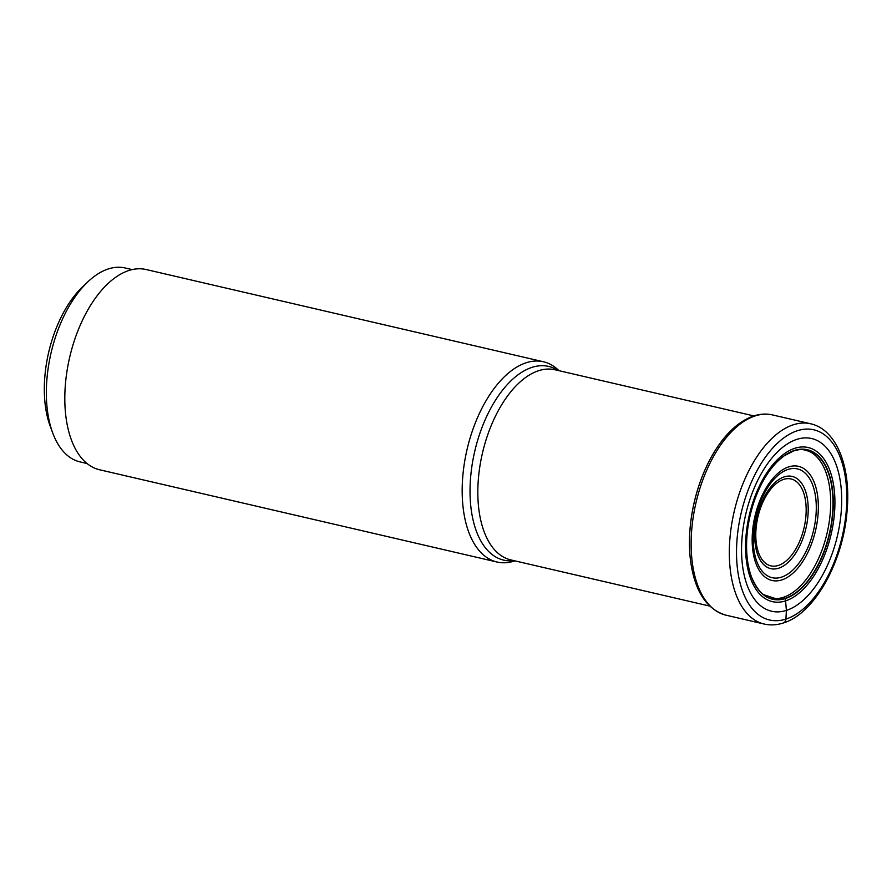 <?xml version="1.0" encoding="UTF-8"?>
<svg xmlns="http://www.w3.org/2000/svg" width="892" height="892" viewBox="0 0 892 892"><rect width="100%" height="100%" fill="white"/><g stroke="black" fill="none" stroke-linecap="round" stroke-linejoin="round"><path stroke-width="1.34" d="M717.77 446.546A101.075 53.71 103.1 0 0 717.748 446.591A101.075 53.71 103.1 0 0 690.809 562.64A101.075 53.71 103.1 0 0 690.809 562.685M751.276 576.355A76.534 40.675 103.1 0 0 751.856 577.882A76.534 40.675 103.1 0 0 785.228 598.298A76.534 40.675 -76.9 0 0 832.738 510.681A76.534 40.675 -76.9 0 0 794.259 450.605A76.534 40.675 103.1 0 0 779.262 459.793L784.246 455.767L793.88 450.817C799.689 449.702 800.782 448.23 809.824 451.675A76.054 40.419 -76.9 0 1 828.467 526.481A76.054 40.419 -76.9 0 1 783.232 597.361L785.395 598.543A76.757 40.787 103.1 0 1 750.763 574.872A76.757 40.787 103.1 0 1 776.965 462.011A76.757 40.787 103.1 0 1 794.46 450.438A76.757 40.787 -76.9 0 1 833.05 510.681A76.757 40.787 -76.9 0 1 785.395 598.543L786.387 610.407A515.386 416.151 72.2 0 1 785.908 619.093A5.185 4.181 72.2 0 1 783.209 623.017C814.686 613.796 843.375 561.28 847.121 510.425C851.001 467.174 836.863 429.61 810.627 423.778A102.792 54.624 -76.9 0 0 793.456 424.737A102.792 54.624 -76.9 0 0 731.25 527.016A102.792 54.624 -76.9 0 0 764.154 624.032C770.365 625.437 776.72 625.102 783.209 623.017M796.846 439.377A88.631 47.098 -76.9 0 1 841.412 508.931A88.631 47.098 -76.9 0 1 786.387 610.407A88.631 47.098 103.1 0 1 741.832 540.842A88.631 47.098 103.1 0 1 796.846 439.377M514.896 560.856L513.591 561.258A102.792 54.624 -76.9 0 1 497.011 562.016A102.792 54.624 -76.9 0 1 464.108 465.011A102.792 54.624 -76.9 0 1 526.313 362.721A102.792 54.624 -76.9 0 1 543.484 361.773A102.792 54.624 -76.9 0 1 558.035 369.767L559.039 370.693M543.484 361.773L146.121 269.529A102.792 54.624 103.1 0 0 128.939 270.477A102.792 54.624 103.1 0 0 66.744 372.767A102.792 54.624 103.1 0 0 99.636 469.783L497.011 562.016M132.139 269.607L125.081 267.968A99.547 52.896 103.1 0 0 87.773 281.917A99.547 52.896 103.1 0 0 46.652 382.858A99.547 52.896 103.1 0 0 52.717 432.954A99.547 52.896 103.1 0 0 80.057 461.911L87.115 463.55M87.773 281.917L82.521 286.912A91.776 48.77 103.1 0 0 44.6 379.97A91.776 48.77 103.1 0 0 50.197 426.164L52.717 432.954M797.426 430.702A97.618 51.881 -76.9 0 1 846.508 507.325A97.618 51.881 -76.9 0 1 785.908 619.093A97.618 51.881 -76.9 0 1 736.825 542.47A97.618 51.881 -76.9 0 1 797.426 430.702M709.72 606.081L510.893 559.931A97.607 51.87 103.1 0 1 479.662 467.798A97.607 51.87 103.1 0 1 538.723 370.671A97.607 51.87 103.1 0 1 538.779 370.659A97.607 51.87 103.1 0 1 555.036 369.767L753.863 415.917C760.218 413.877 766.418 413.542 772.45 414.914A102.792 54.624 103.1 0 0 755.279 415.873A102.792 54.624 103.1 0 0 693.073 518.152A102.792 54.624 103.1 0 0 725.965 615.168L764.154 624.032M717.748 446.591L717.815 446.479A101.287 53.821 103.1 0 0 717.804 446.513A101.287 53.821 103.1 0 0 690.821 562.729A101.287 53.821 103.1 0 0 690.832 562.763L690.809 562.64M750.763 574.872L751.856 577.882C755.97 586.813 759.973 592.433 763.842 594.741L775.717 598.632A76.054 40.419 103.1 0 0 783.232 597.361M776.965 462.011L779.262 459.793A76.534 40.675 103.1 0 0 778.069 460.919M794.917 448.263A79.087 42.024 103.1 0 0 745.823 538.801A79.087 42.024 103.1 0 0 785.584 600.885A79.087 42.024 -76.9 0 0 834.678 510.335A79.087 42.024 -76.9 0 0 794.917 448.263M513.926 560.633A99.425 52.84 -76.9 0 1 470.775 475.603A99.425 52.84 -76.9 0 1 532.067 367.348A99.425 52.84 -76.9 0 1 532.123 367.326A99.425 52.84 -76.9 0 1 558.069 370.47M781.793 579.923A58.571 31.131 103.1 0 0 818.165 512.867A58.571 31.131 103.1 0 0 788.706 466.895A58.571 31.131 103.1 0 0 752.346 533.951A58.571 31.131 103.1 0 0 781.793 579.923M787.959 469.448A55.839 29.67 103.1 0 0 753.383 533.416A55.839 29.67 103.1 0 0 781.459 577.169A55.839 29.67 103.1 0 0 781.548 577.135A55.839 29.67 103.1 0 0 816.124 513.168A55.839 29.67 103.1 0 0 788.049 469.415A55.839 29.67 103.1 0 0 787.959 469.448M784.324 476.852A47.332 25.154 -76.9 0 1 808.063 514.06A47.332 25.154 -76.9 0 1 778.683 568.204A47.332 25.154 -76.9 0 1 754.888 531.008A47.332 25.154 -76.9 0 1 784.269 476.863A47.332 25.154 -76.9 0 1 784.324 476.852M778.292 565.461A44.6 23.694 -76.9 0 1 755.925 530.405A44.6 23.694 -76.9 0 1 783.611 479.394A44.6 23.694 -76.9 0 1 783.667 479.372A44.6 23.694 -76.9 0 1 806.034 514.428A44.6 23.694 -76.9 0 1 778.348 565.45A44.6 23.694 -76.9 0 1 778.292 565.461M772.45 414.914L810.627 423.778M725.965 615.168C706.999 609.515 695.281 592.043 690.821 562.729M753.863 415.917C740.717 420.377 728.697 430.568 717.804 446.513"/></g></svg>
